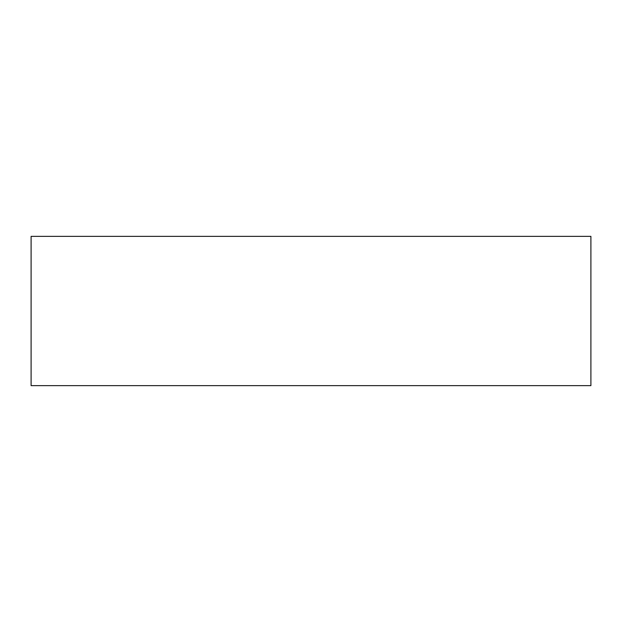 <?xml version="1.0" encoding="UTF-8"?>
<svg xmlns="http://www.w3.org/2000/svg" width="622" height="622" viewBox="0 0 622 622"><rect width="100%" height="100%" fill="white"/><g stroke="black" fill="none" stroke-linecap="round" stroke-linejoin="round"><path stroke-width="0.47" stroke-dasharray="3.11 2.33" d="M31.1 236.36L31.1 385.64L590.9 385.64L590.9 236.36L31.1 236.36L31.1 385.64L590.9 385.64L590.9 236.36L31.1 236.36"/><path stroke-width="0.93" d="M31.1 385.64L31.1 236.36L590.9 236.36L590.9 385.64L31.1 385.64L590.9 385.64L590.9 236.36L31.1 236.36L31.1 385.64"/></g></svg>
